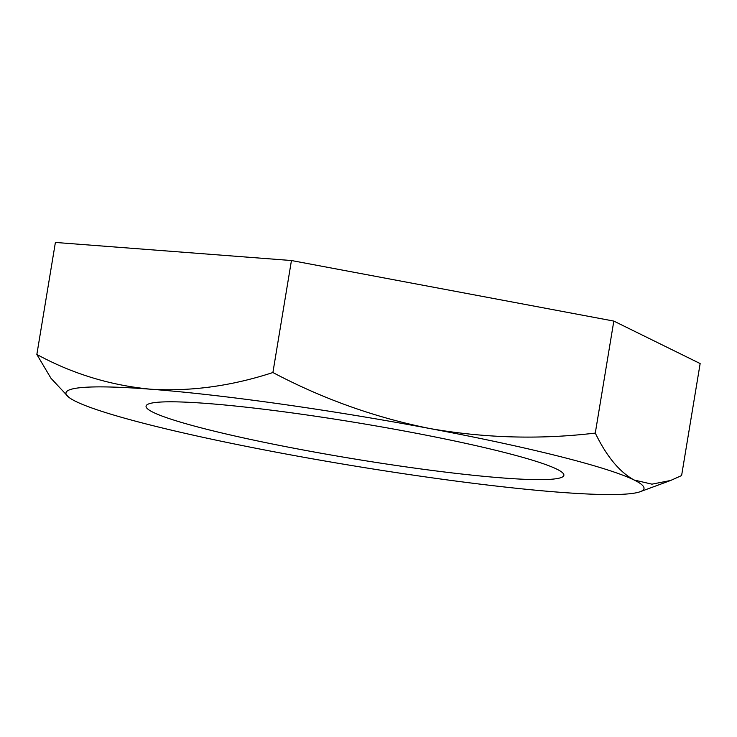 <?xml version="1.0" encoding="UTF-8"?>
<svg xmlns="http://www.w3.org/2000/svg" width="737" height="737" viewBox="0 0 737 737"><rect width="100%" height="100%" fill="white"/><g stroke="black" fill="none" stroke-linecap="round" stroke-linejoin="round"><path stroke-width="1.11" d="M502.735 452.039A211.749 18.084 9.4 0 1 563.879 475.31A211.749 18.084 9.4 0 1 433.54 470.621A211.749 18.084 9.4 0 1 207.208 429.404A211.749 18.084 9.4 0 1 146.064 406.133A211.749 18.084 9.4 0 1 276.403 410.822A211.749 18.084 9.4 0 1 502.735 452.039M280.106 452.914A292.957 25.021 9.4 0 1 150.541 425.065A292.957 25.021 9.4 0 1 75.754 401.407A292.957 25.021 9.4 0 1 68.55 397.068A292.957 25.021 9.4 0 1 150.615 389.21C190.699 391.633 231.455 386.068 272.902 372.526C322.806 398.892 375.115 417.557 429.837 428.529C484.909 438.156 540.055 439.676 595.284 433.08C606.643 456.489 619.614 472.141 634.188 480.036L651.959 484.163L670.688 480.46L681.605 475.558L700.15 363.553L613.82 321.083L291.447 260.53L55.395 242.445L36.85 354.451C72.364 373.77 110.283 385.359 150.615 389.21A292.957 25.021 9.4 0 1 429.837 428.529A292.957 25.021 9.4 0 1 634.188 480.036A292.957 25.021 9.4 0 1 640.186 491.708A292.957 25.021 9.4 0 1 559.328 492.233A292.957 25.021 9.4 0 1 280.106 452.914M68.55 397.068L50.945 378.238L36.85 354.451M595.284 433.08L613.82 321.083M272.902 372.526L291.447 260.53M640.186 491.708L670.688 480.46"/></g></svg>
